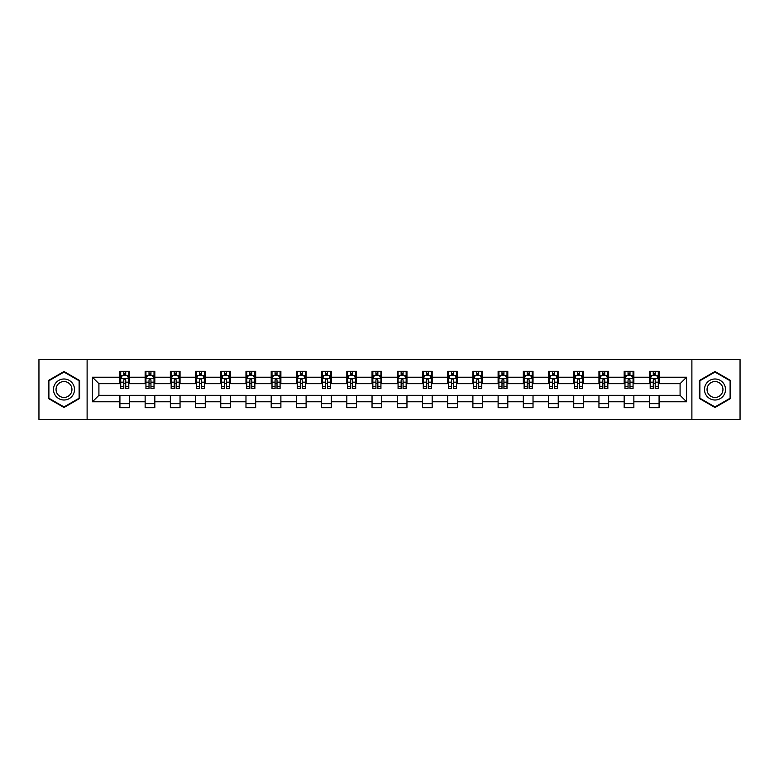 <?xml version="1.0" encoding="UTF-8"?>
<svg xmlns="http://www.w3.org/2000/svg" width="779" height="779" viewBox="0 0 779 779"><rect width="100%" height="100%" fill="white"/><g stroke="black" fill="none" stroke-linecap="round" stroke-linejoin="round"><path stroke-width="1.17" d="M691.888 419.404L740.05 419.404L740.05 359.596L691.888 359.596L691.888 419.404L87.112 419.404L87.112 359.596L38.95 359.596L38.95 419.404L87.112 419.404M691.888 359.596L87.112 359.596M659.083 377.221L659.083 371.32L649.384 371.32L649.384 377.221L633.863 377.221L633.863 371.32L624.174 371.32L624.174 377.221L608.652 377.221L608.652 371.32L598.954 371.32L598.954 377.221L583.442 377.221L583.442 371.32L573.743 371.32L573.743 377.221L558.231 377.221L558.231 371.32L548.533 371.32L548.533 377.221L533.021 377.221L533.021 371.32L523.322 371.32L523.322 377.221L507.801 377.221L507.801 371.32L498.112 371.32L498.112 377.221L482.591 377.221L482.591 371.32L472.892 371.32L472.892 377.221L457.38 377.221L457.38 371.32L447.682 371.32L447.682 377.221L432.17 377.221L432.17 371.32L422.471 371.32L422.471 377.221L406.959 377.221L406.959 371.32L397.261 371.32L397.261 377.221L381.739 377.221L381.739 371.32L372.041 371.32L372.041 377.221L356.529 377.221L356.529 371.32L346.83 371.32L346.83 377.221L331.318 377.221L331.318 371.32L321.62 371.32L321.62 377.221L306.108 377.221L306.108 371.32L296.409 371.32L296.409 377.221L280.888 377.221L280.888 371.32L271.199 371.32L271.199 377.221L255.678 377.221L255.678 371.32L245.979 371.32L245.979 377.221L230.467 377.221L230.467 371.32L220.769 371.32L220.769 377.221L205.257 377.221L205.257 371.32L195.558 371.32L195.558 377.221L180.046 377.221L180.046 371.32L170.348 371.32L170.348 377.221L154.826 377.221L154.826 371.32L145.137 371.32L145.137 377.221L129.616 377.221L129.616 371.32L119.917 371.32L119.917 377.221L92.448 377.221L92.448 401.779L98.914 395.323L119.917 395.323L119.917 407.68L129.616 407.68L129.616 395.323L145.137 395.323L145.137 407.68L154.826 407.68L154.826 395.323L170.348 395.323L170.348 407.68L180.046 407.68L180.046 395.323L195.558 395.323L195.558 407.68L205.257 407.68L205.257 395.323L220.769 395.323L220.769 407.68L230.467 407.68L230.467 395.323L245.979 395.323L245.979 407.68L255.678 407.68L255.678 395.323L271.199 395.323L271.199 407.68L280.888 407.68L280.888 395.323L296.409 395.323L296.409 407.68L306.108 407.68L306.108 395.323L321.62 395.323L321.62 407.68L331.318 407.68L331.318 395.323L346.83 395.323L346.83 407.68L356.529 407.68L356.529 395.323L372.041 395.323L372.041 407.68L381.739 407.68L381.739 395.323L397.261 395.323L397.261 407.68L406.959 407.68L406.959 395.323L422.471 395.323L422.471 407.68L432.17 407.68L432.17 395.323L447.682 395.323L447.682 407.68L457.38 407.68L457.38 395.323L472.892 395.323L472.892 407.68L482.591 407.68L482.591 395.323L498.112 395.323L498.112 407.68L507.801 407.68L507.801 395.323L523.322 395.323L523.322 407.68L533.021 407.68L533.021 395.323L548.533 395.323L548.533 407.68L558.231 407.68L558.231 395.323L573.743 395.323L573.743 407.68L583.442 407.68L583.442 395.323L598.954 395.323L598.954 407.68L608.652 407.68L608.652 395.323L624.174 395.323L624.174 407.68L633.863 407.68L633.863 395.323L649.384 395.323L649.384 407.68L659.083 407.68L659.083 395.323L680.086 395.323L680.086 383.677L659.083 383.677L659.083 377.221L686.552 377.221L686.552 401.779L659.083 401.779M649.384 401.779L633.863 401.779M624.174 401.779L608.652 401.779M598.954 401.779L583.442 401.779M573.743 401.779L558.231 401.779M548.533 401.779L533.021 401.779M523.322 401.779L507.801 401.779M498.112 401.779L482.591 401.779M472.892 401.779L457.38 401.779M447.682 401.779L432.17 401.779M422.471 401.779L406.959 401.779M397.261 401.779L381.739 401.779M372.041 401.779L356.529 401.779M346.83 401.779L331.318 401.779M321.62 401.779L306.108 401.779M296.409 401.779L280.888 401.779M271.199 401.779L255.678 401.779M245.979 401.779L230.467 401.779M220.769 401.779L205.257 401.779M195.558 401.779L180.046 401.779M170.348 401.779L154.826 401.779M145.137 401.779L129.616 401.779M119.917 401.779L92.448 401.779M649.384 377.221L649.384 383.677L633.863 383.677L633.863 377.221M624.174 377.221L624.174 383.677L608.652 383.677L608.652 377.221M598.954 377.221L598.954 383.677L583.442 383.677L583.442 377.221M573.743 377.221L573.743 383.677L558.231 383.677L558.231 377.221M548.533 377.221L548.533 383.677L533.021 383.677L533.021 377.221M523.322 377.221L523.322 383.677L507.801 383.677L507.801 377.221M498.112 377.221L498.112 383.677L482.591 383.677L482.591 377.221M472.892 377.221L472.892 383.677L457.38 383.677L457.38 377.221M447.682 377.221L447.682 383.677L432.17 383.677L432.17 377.221M422.471 377.221L422.471 383.677L406.959 383.677L406.959 377.221M397.261 377.221L397.261 383.677L381.739 383.677L381.739 377.221M372.041 377.221L372.041 383.677L356.529 383.677L356.529 377.221M346.83 377.221L346.83 383.677L331.318 383.677L331.318 377.221M321.62 377.221L321.62 383.677L306.108 383.677L306.108 377.221M296.409 377.221L296.409 383.677L280.888 383.677L280.888 377.221M271.199 377.221L271.199 383.677L255.678 383.677L255.678 377.221M245.979 377.221L245.979 383.677L230.467 383.677L230.467 377.221M220.769 377.221L220.769 383.677L205.257 383.677L205.257 377.221M195.558 377.221L195.558 383.677L180.046 383.677L180.046 377.221M170.348 377.221L170.348 383.677L154.826 383.677L154.826 377.221M145.137 377.221L145.137 383.677L129.616 383.677L129.616 377.221M119.917 377.221L119.917 383.677L98.914 383.677L92.448 377.221M98.914 383.677L98.914 395.323M686.552 401.779L680.086 395.323M680.086 383.677L686.552 377.221M119.917 375.361L120.726 375.361M123.803 375.361L125.74 375.361M128.808 375.361L129.616 375.361M119.917 383.521L120.726 383.521M123.803 383.521L125.74 383.521M128.808 383.521L129.616 383.521M119.917 395.479L129.616 395.479M119.917 403.639L129.616 403.639M145.137 395.479L154.826 395.479M145.137 403.639L154.826 403.639M145.137 375.361L145.946 375.361M149.013 375.361L150.951 375.361M154.018 375.361L154.826 375.361M145.137 383.521L145.946 383.521M149.013 383.521L150.951 383.521M154.018 383.521L154.826 383.521M170.348 395.479L180.046 395.479M170.348 403.639L180.046 403.639M170.348 375.361L171.156 375.361M174.223 375.361L176.161 375.361M179.238 375.361L180.046 375.361M170.348 383.521L171.156 383.521M174.223 383.521L176.161 383.521M179.238 383.521L180.046 383.521M195.558 395.479L205.257 395.479M195.558 403.639L205.257 403.639M195.558 375.361L196.366 375.361M199.434 375.361L201.372 375.361M204.449 375.361L205.257 375.361M195.558 383.521L196.366 383.521M199.434 383.521L201.372 383.521M204.449 383.521L205.257 383.521M220.769 395.479L230.467 395.479M220.769 403.639L230.467 403.639M220.769 375.361L221.577 375.361M224.654 375.361L226.592 375.361M229.659 375.361L230.467 375.361M220.769 383.521L221.577 383.521M224.654 383.521L226.592 383.521M229.659 383.521L230.467 383.521M245.979 395.479L255.678 395.479M245.979 403.639L255.678 403.639M245.979 375.361L246.787 375.361M249.864 375.361L251.802 375.361M254.869 375.361L255.678 375.361M245.979 383.521L246.787 383.521M249.864 383.521L251.802 383.521M254.869 383.521L255.678 383.521M271.199 395.479L280.888 395.479M271.199 403.639L280.888 403.639M271.199 375.361L272.007 375.361M275.075 375.361L277.012 375.361M280.08 375.361L280.888 375.361M271.199 383.521L272.007 383.521M275.075 383.521L277.012 383.521M280.08 383.521L280.888 383.521M296.409 395.479L306.108 395.479M296.409 403.639L306.108 403.639M296.409 375.361L297.218 375.361M300.285 375.361L302.223 375.361M305.3 375.361L306.108 375.361M296.409 383.521L297.218 383.521M300.285 383.521L302.223 383.521M305.3 383.521L306.108 383.521M321.62 395.479L331.318 395.479M321.62 403.639L331.318 403.639M321.62 375.361L322.428 375.361M325.495 375.361L327.443 375.361M330.51 375.361L331.318 375.361M321.62 383.521L322.428 383.521M325.495 383.521L327.443 383.521M330.51 383.521L331.318 383.521M346.83 395.479L356.529 395.479M346.83 403.639L356.529 403.639M346.83 375.361L347.638 375.361M350.716 375.361L352.653 375.361M355.721 375.361L356.529 375.361M346.83 383.521L347.638 383.521M350.716 383.521L352.653 383.521M355.721 383.521L356.529 383.521M372.041 395.479L381.739 395.479M372.041 403.639L381.739 403.639M372.041 375.361L372.849 375.361M375.926 375.361L377.864 375.361M380.931 375.361L381.739 375.361M372.041 383.521L372.849 383.521M375.926 383.521L377.864 383.521M380.931 383.521L381.739 383.521M397.261 395.479L406.959 395.479M397.261 403.639L406.959 403.639M397.261 375.361L398.069 375.361M401.136 375.361L403.074 375.361M406.151 375.361L406.959 375.361M397.261 383.521L398.069 383.521M401.136 383.521L403.074 383.521M406.151 383.521L406.959 383.521M422.471 395.479L432.17 395.479M422.471 403.639L432.17 403.639M422.471 375.361L423.279 375.361M426.347 375.361L428.284 375.361M431.362 375.361L432.17 375.361M422.471 383.521L423.279 383.521M426.347 383.521L428.284 383.521M431.362 383.521L432.17 383.521M447.682 395.479L457.38 395.479M447.682 403.639L457.38 403.639M447.682 375.361L448.49 375.361M451.557 375.361L453.505 375.361M456.572 375.361L457.38 375.361M447.682 383.521L448.49 383.521M451.557 383.521L453.505 383.521M456.572 383.521L457.38 383.521M472.892 395.479L482.591 395.479M472.892 403.639L482.591 403.639M472.892 375.361L473.7 375.361M476.777 375.361L478.715 375.361M481.782 375.361L482.591 375.361M472.892 383.521L473.7 383.521M476.777 383.521L478.715 383.521M481.782 383.521L482.591 383.521M498.112 395.479L507.801 395.479M498.112 403.639L507.801 403.639M498.112 375.361L498.92 375.361M501.988 375.361L503.925 375.361M506.993 375.361L507.801 375.361M498.112 383.521L498.92 383.521M501.988 383.521L503.925 383.521M506.993 383.521L507.801 383.521M523.322 395.479L533.021 395.479M523.322 403.639L533.021 403.639M523.322 375.361L524.131 375.361M527.198 375.361L529.136 375.361M532.213 375.361L533.021 375.361M523.322 383.521L524.131 383.521M527.198 383.521L529.136 383.521M532.213 383.521L533.021 383.521M548.533 395.479L558.231 395.479M548.533 403.639L558.231 403.639M548.533 375.361L549.341 375.361M552.408 375.361L554.346 375.361M557.423 375.361L558.231 375.361M548.533 383.521L549.341 383.521M552.408 383.521L554.346 383.521M557.423 383.521L558.231 383.521M573.743 395.479L583.442 395.479M573.743 403.639L583.442 403.639M573.743 375.361L574.551 375.361M577.629 375.361L579.566 375.361M582.634 375.361L583.442 375.361M573.743 383.521L574.551 383.521M577.629 383.521L579.566 383.521M582.634 383.521L583.442 383.521M598.954 395.479L608.652 395.479M598.954 403.639L608.652 403.639M598.954 375.361L599.762 375.361M602.839 375.361L604.777 375.361M607.844 375.361L608.652 375.361M598.954 383.521L599.762 383.521M602.839 383.521L604.777 383.521M607.844 383.521L608.652 383.521M624.174 395.479L633.863 395.479M624.174 403.639L633.863 403.639M624.174 375.361L624.982 375.361M628.049 375.361L629.987 375.361M633.054 375.361L633.863 375.361M624.174 383.521L624.982 383.521M628.049 383.521L629.987 383.521M633.054 383.521L633.863 383.521M649.384 395.479L659.083 395.479M649.384 403.639L659.083 403.639M649.384 375.361L650.192 375.361M653.26 375.361L655.197 375.361M658.274 375.361L659.083 375.361M649.384 383.521L650.192 383.521M653.26 383.521L655.197 383.521M658.274 383.521L659.083 383.521M64.005 407.505L79.594 398.507L79.594 380.493L64.005 371.495L48.405 380.493L48.405 398.507L64.005 407.505M730.595 380.493L714.995 371.495L699.406 380.493L699.406 398.507L714.995 407.505L730.595 398.507L730.595 380.493M125.74 373.423L123.803 373.423M128.808 386.501L125.74 386.501L125.74 388.526L128.808 388.526L128.808 378.672L127.191 375.439L122.342 375.439L120.726 378.672L120.726 388.526L123.803 388.526L123.803 386.501L120.726 386.501M120.726 378.672L120.726 371.32M128.808 378.672L128.808 371.32M123.803 375.439L123.803 371.32M125.74 371.32L125.74 375.439M125.74 386.501L125.74 379.879C125.098 378.643 124.445 378.643 123.803 379.879L123.803 386.501M73.099 394.749A10.507 10.507 0 0 0 69.253 380.405A10.507 10.507 0 0 0 54.9 384.251A10.507 10.507 0 0 0 58.746 398.595A10.507 10.507 0 0 0 73.099 394.749M70.889 393.473A7.956 7.956 0 0 0 67.977 382.616A7.956 7.956 0 0 0 57.11 385.527A7.956 7.956 0 0 0 60.022 396.384A7.956 7.956 0 0 0 70.889 393.473M48.892 398.225L48.892 380.775L64.005 372.05L79.107 380.775L79.107 398.225L64.005 406.95L48.892 398.225M714.995 378.993A10.507 10.507 0 0 0 704.498 389.5A10.507 10.507 0 0 0 714.995 400.007A10.507 10.507 0 0 0 725.502 389.5A10.507 10.507 0 0 0 714.995 378.993M714.995 381.544A7.956 7.956 0 0 0 707.05 389.5A7.956 7.956 0 0 0 714.995 397.456A7.956 7.956 0 0 0 722.951 389.5A7.956 7.956 0 0 0 714.995 381.544M730.108 398.225L714.995 406.95L699.893 398.225L699.893 380.775L714.995 372.05L730.108 380.775L730.108 398.225M150.951 373.423L149.013 373.423M154.018 386.501L150.951 386.501L150.951 388.526L154.018 388.526L154.018 378.672L152.402 375.439L147.562 375.439L145.946 378.672L145.946 388.526L149.013 388.526L149.013 386.501L145.946 386.501M145.946 378.672L145.946 371.32M154.018 378.672L154.018 371.32M149.013 375.439L149.013 371.32M150.951 371.32L150.951 375.439M150.951 386.501L150.951 379.879C150.308 378.643 149.656 378.643 149.013 379.879L149.013 386.501M176.161 373.423L174.223 373.423M179.238 386.501L176.161 386.501L176.161 388.526L179.238 388.526L179.238 378.672L177.622 375.439L172.772 375.439L171.156 378.672L171.156 388.526L174.223 388.526L174.223 386.501L171.156 386.501M171.156 378.672L171.156 371.32M179.238 378.672L179.238 371.32M174.223 375.439L174.223 371.32M176.161 371.32L176.161 375.439M176.161 386.501L176.161 379.879C175.518 378.643 174.876 378.643 174.223 379.879L174.223 386.501M201.372 373.423L199.434 373.423M204.449 386.501L201.372 386.501L201.372 388.526L204.449 388.526L204.449 378.672L202.832 375.439L197.983 375.439L196.366 378.672L196.366 388.526L199.434 388.526L199.434 386.501L196.366 386.501M196.366 378.672L196.366 371.32M204.449 378.672L204.449 371.32M199.434 375.439L199.434 371.32M201.372 371.32L201.372 375.439M201.372 386.501L201.372 379.879C200.729 378.643 200.086 378.643 199.434 379.879L199.434 386.501M226.592 373.423L224.654 373.423M229.659 386.501L226.592 386.501L226.592 388.526L229.659 388.526L229.659 378.672L228.043 375.439L223.193 375.439L221.577 378.672L221.577 388.526L224.654 388.526L224.654 386.501L221.577 386.501M221.577 378.672L221.577 371.32M229.659 378.672L229.659 371.32M224.654 375.439L224.654 371.32M226.592 371.32L226.592 375.439M226.592 386.501L226.592 379.879C225.939 378.643 225.297 378.643 224.654 379.879L224.654 386.501M251.802 373.423L249.864 373.423M254.869 386.501L251.802 386.501L251.802 388.526L254.869 388.526L254.869 378.672L253.253 375.439L248.404 375.439L246.787 378.672L246.787 388.526L249.864 388.526L249.864 386.501L246.787 386.501M246.787 378.672L246.787 371.32M254.869 378.672L254.869 371.32M249.864 375.439L249.864 371.32M251.802 371.32L251.802 375.439M251.802 386.501L251.802 379.879C251.159 378.643 250.507 378.643 249.864 379.879L249.864 386.501M277.012 373.423L275.075 373.423M280.08 386.501L277.012 386.501L277.012 388.526L280.08 388.526L280.08 378.672L278.473 375.439L273.624 375.439L272.007 378.672L272.007 388.526L275.075 388.526L275.075 386.501L272.007 386.501M272.007 378.672L272.007 371.32M280.08 378.672L280.08 371.32M275.075 375.439L275.075 371.32M277.012 371.32L277.012 375.439M277.012 386.501L277.012 379.879C276.37 378.643 275.717 378.643 275.075 379.879L275.075 386.501M302.223 373.423L300.285 373.423M305.3 386.501L302.223 386.501L302.223 388.526L305.3 388.526L305.3 378.672L303.683 375.439L298.834 375.439L297.218 378.672L297.218 388.526L300.285 388.526L300.285 386.501L297.218 386.501M297.218 378.672L297.218 371.32M305.3 378.672L305.3 371.32M300.285 375.439L300.285 371.32M302.223 371.32L302.223 375.439M302.223 386.501L302.223 379.879C301.58 378.643 300.937 378.643 300.285 379.879L300.285 386.501M327.443 373.423L325.495 373.423M330.51 386.501L327.443 386.501L327.443 388.526L330.51 388.526L330.51 378.672L328.894 375.439L324.045 375.439L322.428 378.672L322.428 388.526L325.495 388.526L325.495 386.501L322.428 386.501M322.428 378.672L322.428 371.32M330.51 378.672L330.51 371.32M325.495 375.439L325.495 371.32M327.443 371.32L327.443 375.439M327.443 386.501L327.443 379.879C326.791 378.643 326.148 378.643 325.495 379.879L325.495 386.501M352.653 373.423L350.716 373.423M355.721 386.501L352.653 386.501L352.653 388.526L355.721 388.526L355.721 378.672L354.104 375.439L349.255 375.439L347.638 378.672L347.638 388.526L350.716 388.526L350.716 386.501L347.638 386.501M347.638 378.672L347.638 371.32M355.721 378.672L355.721 371.32M350.716 375.439L350.716 371.32M352.653 371.32L352.653 375.439M352.653 386.501L352.653 379.879C352.001 378.643 351.358 378.643 350.716 379.879L350.716 386.501M377.864 373.423L375.926 373.423M380.931 386.501L377.864 386.501L377.864 388.526L380.931 388.526L380.931 378.672L379.315 375.439L374.465 375.439L372.849 378.672L372.849 388.526L375.926 388.526L375.926 386.501L372.849 386.501M372.849 378.672L372.849 371.32M380.931 378.672L380.931 371.32M375.926 375.439L375.926 371.32M377.864 371.32L377.864 375.439M377.864 386.501L377.864 379.879C377.221 378.643 376.569 378.643 375.926 379.879L375.926 386.501M403.074 373.423L401.136 373.423M406.151 386.501L403.074 386.501L403.074 388.526L406.151 388.526L406.151 378.672L404.535 375.439L399.685 375.439L398.069 378.672L398.069 388.526L401.136 388.526L401.136 386.501L398.069 386.501M398.069 378.672L398.069 371.32M406.151 378.672L406.151 371.32M401.136 375.439L401.136 371.32M403.074 371.32L403.074 375.439M403.074 386.501L403.074 379.879C402.431 378.643 401.789 378.643 401.136 379.879L401.136 386.501M428.284 373.423L426.347 373.423M431.362 386.501L428.284 386.501L428.284 388.526L431.362 388.526L431.362 378.672L429.745 375.439L424.896 375.439L423.279 378.672L423.279 388.526L426.347 388.526L426.347 386.501L423.279 386.501M423.279 378.672L423.279 371.32M431.362 378.672L431.362 371.32M426.347 375.439L426.347 371.32M428.284 371.32L428.284 375.439M428.284 386.501L428.284 379.879C427.642 378.643 426.999 378.643 426.347 379.879L426.347 386.501M453.505 373.423L451.557 373.423M456.572 386.501L453.505 386.501L453.505 388.526L456.572 388.526L456.572 378.672L454.955 375.439L450.106 375.439L448.49 378.672L448.49 388.526L451.557 388.526L451.557 386.501L448.49 386.501M448.49 378.672L448.49 371.32M456.572 378.672L456.572 371.32M451.557 375.439L451.557 371.32M453.505 371.32L453.505 375.439M453.505 386.501L453.505 379.879C452.852 378.643 452.209 378.643 451.557 379.879L451.557 386.501M478.715 373.423L476.777 373.423M481.782 386.501L478.715 386.501L478.715 388.526L481.782 388.526L481.782 378.672L480.166 375.439L475.317 375.439L473.7 378.672L473.7 388.526L476.777 388.526L476.777 386.501L473.7 386.501M473.7 378.672L473.7 371.32M481.782 378.672L481.782 371.32M476.777 375.439L476.777 371.32M478.715 371.32L478.715 375.439M478.715 386.501L478.715 379.879C478.072 378.643 477.42 378.643 476.777 379.879L476.777 386.501M503.925 373.423L501.988 373.423M506.993 386.501L503.925 386.501L503.925 388.526L506.993 388.526L506.993 378.672L505.376 375.439L500.527 375.439L498.92 378.672L498.92 388.526L501.988 388.526L501.988 386.501L498.92 386.501M498.92 378.672L498.92 371.32M506.993 378.672L506.993 371.32M501.988 375.439L501.988 371.32M503.925 371.32L503.925 375.439M503.925 386.501L503.925 379.879C503.283 378.643 502.63 378.643 501.988 379.879L501.988 386.501M529.136 373.423L527.198 373.423M532.213 386.501L529.136 386.501L529.136 388.526L532.213 388.526L532.213 378.672L530.596 375.439L525.747 375.439L524.131 378.672L524.131 388.526L527.198 388.526L527.198 386.501L524.131 386.501M524.131 378.672L524.131 371.32M532.213 378.672L532.213 371.32M527.198 375.439L527.198 371.32M529.136 371.32L529.136 375.439M529.136 386.501L529.136 379.879C528.493 378.643 527.85 378.643 527.198 379.879L527.198 386.501M554.346 373.423L552.408 373.423M557.423 386.501L554.346 386.501L554.346 388.526L557.423 388.526L557.423 378.672L555.807 375.439L550.957 375.439L549.341 378.672L549.341 388.526L552.408 388.526L552.408 386.501L549.341 386.501M549.341 378.672L549.341 371.32M557.423 378.672L557.423 371.32M552.408 375.439L552.408 371.32M554.346 371.32L554.346 375.439M554.346 386.501L554.346 379.879C553.703 378.643 553.061 378.643 552.408 379.879L552.408 386.501M579.566 373.423L577.629 373.423M582.634 386.501L579.566 386.501L579.566 388.526L582.634 388.526L582.634 378.672L581.017 375.439L576.168 375.439L574.551 378.672L574.551 388.526L577.629 388.526L577.629 386.501L574.551 386.501M574.551 378.672L574.551 371.32M582.634 378.672L582.634 371.32M577.629 375.439L577.629 371.32M579.566 371.32L579.566 375.439M579.566 386.501L579.566 379.879C578.914 378.643 578.271 378.643 577.629 379.879L577.629 386.501M604.777 373.423L602.839 373.423M607.844 386.501L604.777 386.501L604.777 388.526L607.844 388.526L607.844 378.672L606.228 375.439L601.378 375.439L599.762 378.672L599.762 388.526L602.839 388.526L602.839 386.501L599.762 386.501M599.762 378.672L599.762 371.32M607.844 378.672L607.844 371.32M602.839 375.439L602.839 371.32M604.777 371.32L604.777 375.439M604.777 386.501L604.777 379.879C604.134 378.643 603.482 378.643 602.839 379.879L602.839 386.501M629.987 373.423L628.049 373.423M633.054 386.501L629.987 386.501L629.987 388.526L633.054 388.526L633.054 378.672L631.438 375.439L626.598 375.439L624.982 378.672L624.982 388.526L628.049 388.526L628.049 386.501L624.982 386.501M624.982 378.672L624.982 371.32M633.054 378.672L633.054 371.32M628.049 375.439L628.049 371.32M629.987 371.32L629.987 375.439M629.987 386.501L629.987 379.879C629.344 378.643 628.692 378.643 628.049 379.879L628.049 386.501M655.197 373.423L653.26 373.423M658.274 386.501L655.197 386.501L655.197 388.526L658.274 388.526L658.274 378.672L656.658 375.439L651.809 375.439L650.192 378.672L650.192 388.526L653.26 388.526L653.26 386.501L650.192 386.501M650.192 378.672L650.192 371.32M658.274 378.672L658.274 371.32M653.26 375.439L653.26 371.32M655.197 371.32L655.197 375.439M655.197 386.501L655.197 379.879C654.555 378.643 653.912 378.643 653.26 379.879L653.26 386.501M128.769 378.594L120.764 378.594M120.726 375.634L122.245 375.634M127.289 375.634L128.808 375.634M123.803 382.168L120.726 382.168M128.808 382.168L125.74 382.168M125.74 374.446L123.803 374.446M153.979 378.594L145.985 378.594M145.946 375.634L147.465 375.634M152.499 375.634L154.018 375.634M149.013 382.168L145.946 382.168M154.018 382.168L150.951 382.168M150.951 374.446L149.013 374.446M179.189 378.594L171.195 378.594M171.156 375.634L172.675 375.634M177.719 375.634L179.238 375.634M174.223 382.168L171.156 382.168M179.238 382.168L176.161 382.168M176.161 374.446L174.223 374.446M204.41 378.594L196.405 378.594M196.366 375.634L197.885 375.634M202.93 375.634L204.449 375.634M199.434 382.168L196.366 382.168M204.449 382.168L201.372 382.168M201.372 374.446L199.434 374.446M229.62 378.594L221.616 378.594M221.577 375.634L223.096 375.634M228.14 375.634L229.659 375.634M224.654 382.168L221.577 382.168M229.659 382.168L226.592 382.168M226.592 374.446L224.654 374.446M254.83 378.594L246.836 378.594M246.787 375.634L248.306 375.634M253.35 375.634L254.869 375.634M249.864 382.168L246.787 382.168M254.869 382.168L251.802 382.168M251.802 374.446L249.864 374.446M280.041 378.594L272.046 378.594M272.007 375.634L273.526 375.634M278.561 375.634L280.08 375.634M275.075 382.168L272.007 382.168M280.08 382.168L277.012 382.168M277.012 374.446L275.075 374.446M305.261 378.594L297.257 378.594M297.218 375.634L298.737 375.634M303.781 375.634L305.3 375.634M300.285 382.168L297.218 382.168M305.3 382.168L302.223 382.168M302.223 374.446L300.285 374.446M330.471 378.594L322.467 378.594M322.428 375.634L323.947 375.634M328.991 375.634L330.51 375.634M325.495 382.168L322.428 382.168M330.51 382.168L327.443 382.168M327.443 374.446L325.495 374.446M355.682 378.594L347.677 378.594M347.638 375.634L349.158 375.634M354.202 375.634L355.721 375.634M350.716 382.168L347.638 382.168M355.721 382.168L352.653 382.168M352.653 374.446L350.716 374.446M380.892 378.594L372.898 378.594M372.849 375.634L374.368 375.634M379.412 375.634L380.931 375.634M375.926 382.168L372.849 382.168M380.931 382.168L377.864 382.168M377.864 374.446L375.926 374.446M406.102 378.594L398.108 378.594M398.069 375.634L399.588 375.634M404.632 375.634L406.151 375.634M401.136 382.168L398.069 382.168M406.151 382.168L403.074 382.168M403.074 374.446L401.136 374.446M431.323 378.594L423.318 378.594M423.279 375.634L424.798 375.634M429.842 375.634L431.362 375.634M426.347 382.168L423.279 382.168M431.362 382.168L428.284 382.168M428.284 374.446L426.347 374.446M456.533 378.594L448.529 378.594M448.49 375.634L450.009 375.634M455.053 375.634L456.572 375.634M451.557 382.168L448.49 382.168M456.572 382.168L453.505 382.168M453.505 374.446L451.557 374.446M481.743 378.594L473.739 378.594M473.7 375.634L475.219 375.634M480.263 375.634L481.782 375.634M476.777 382.168L473.7 382.168M481.782 382.168L478.715 382.168M478.715 374.446L476.777 374.446M506.954 378.594L498.959 378.594M498.92 375.634L500.439 375.634M505.474 375.634L506.993 375.634M501.988 382.168L498.92 382.168M506.993 382.168L503.925 382.168M503.925 374.446L501.988 374.446M532.164 378.594L524.17 378.594M524.131 375.634L525.65 375.634M530.694 375.634L532.213 375.634M527.198 382.168L524.131 382.168M532.213 382.168L529.136 382.168M529.136 374.446L527.198 374.446M557.384 378.594L549.38 378.594M549.341 375.634L550.86 375.634M555.904 375.634L557.423 375.634M552.408 382.168L549.341 382.168M557.423 382.168L554.346 382.168M554.346 374.446L552.408 374.446M582.595 378.594L574.59 378.594M574.551 375.634L576.071 375.634M581.115 375.634L582.634 375.634M577.629 382.168L574.551 382.168M582.634 382.168L579.566 382.168M579.566 374.446L577.629 374.446M607.805 378.594L599.811 378.594M599.762 375.634L601.281 375.634M606.325 375.634L607.844 375.634M602.839 382.168L599.762 382.168M607.844 382.168L604.777 382.168M604.777 374.446L602.839 374.446M633.015 378.594L625.021 378.594M624.982 375.634L626.501 375.634M631.535 375.634L633.054 375.634M628.049 382.168L624.982 382.168M633.054 382.168L629.987 382.168M629.987 374.446L628.049 374.446M658.236 378.594L650.231 378.594M650.192 375.634L651.711 375.634M656.755 375.634L658.274 375.634M653.26 382.168L650.192 382.168M658.274 382.168L655.197 382.168M655.197 374.446L653.26 374.446"/></g></svg>
